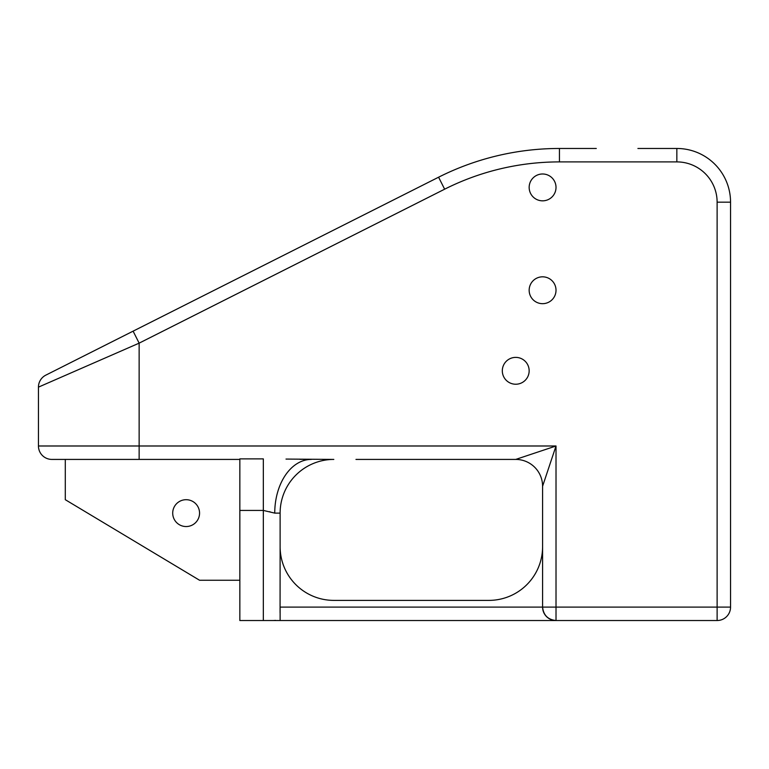 <?xml version="1.0" encoding="UTF-8"?>
<svg xmlns="http://www.w3.org/2000/svg" width="769" height="769" viewBox="0 0 769 769"><rect width="100%" height="100%" fill="white"/><g stroke="black" fill="none" stroke-linecap="round" stroke-linejoin="round"><path stroke-width="1.15" d="M172.708 513.115A13.429 13.429 0 0 0 186.136 526.544A13.429 13.429 0 0 0 199.555 513.115A13.429 13.429 0 0 0 186.136 499.696A13.429 13.429 0 0 0 172.708 513.115M502.311 370.802A13.429 13.429 0 0 0 515.739 384.231A13.429 13.429 0 0 0 529.159 370.802A13.429 13.429 0 0 0 515.739 357.383A13.429 13.429 0 0 0 502.311 370.802M529.159 290.249A13.429 13.429 0 0 0 542.587 303.678A13.429 13.429 0 0 0 556.016 290.249A13.429 13.429 0 0 0 542.587 276.821A13.429 13.429 0 0 0 529.159 290.249M529.159 187.405A13.429 13.429 0 0 0 542.587 200.834A13.429 13.429 0 0 0 556.016 187.405A13.429 13.429 0 0 0 542.587 173.986A13.429 13.429 0 0 0 529.159 187.405M239.841 459.42L51.879 459.42A13.429 13.429 0 0 1 38.45 445.991L38.45 387.134L38.45 445.991L556.016 445.991L542.587 486.268A26.848 26.848 0 0 0 515.739 459.42L355.97 459.42M436.523 459.42L515.739 459.42L556.016 445.991L556.016 607.097L717.121 607.097L717.121 202.18A40.276 40.276 0 0 0 676.845 161.903L559.438 161.903A255.087 255.087 0 0 0 444.636 189.193L139.141 343.147L139.141 459.42L51.879 459.42M239.841 580.249L199.555 580.249L65.298 499.696L65.298 459.42M444.636 189.193L438.59 177.206A268.516 268.516 0 0 1 559.438 148.475L596.292 148.475M676.845 161.903L676.845 148.475L637.914 148.475M286.01 459.074L333.813 459.42A53.705 53.705 0 0 0 280.118 513.115L280.118 546.682A53.705 53.705 0 0 0 333.813 600.387L488.882 600.387A53.705 53.705 0 0 0 542.587 546.682M717.121 202.18L730.55 202.18A53.705 53.705 0 0 0 676.845 148.475A53.705 53.705 0 0 1 730.55 202.18L730.55 607.097A13.429 13.429 0 0 1 717.121 620.525L556.016 620.525C547.922 619.67 543.443 615.2 542.587 607.097L542.587 486.268M115.648 339.956L133.104 331.16L139.141 343.147L38.45 387.134A13.429 13.429 0 0 1 45.832 375.137L438.59 177.206M280.118 620.525L280.118 607.097L280.118 608.529L280.118 607.097L542.587 607.097A13.429 13.429 0 0 0 556.016 620.525L239.841 620.525L239.841 458.882L263.334 458.882L239.841 458.882M280.118 546.682L280.07 612.71M275.552 620.391L273.399 620.525M310.705 459.42L299.843 459.304M269.477 511.664L270.832 512.154M311.253 459.42A53.705 36.508 -90 0 0 274.744 513.115L263.334 510.433L239.841 510.433M509.241 153.204A268.516 268.516 0 0 1 559.438 148.475L559.438 161.903M263.334 620.525L263.334 458.882M556.016 607.097L556.016 620.525A13.429 13.429 0 0 1 542.587 607.097L556.016 607.097M730.55 607.097L717.121 607.097L717.121 620.525M280.118 513.115L274.744 513.115"/></g></svg>
